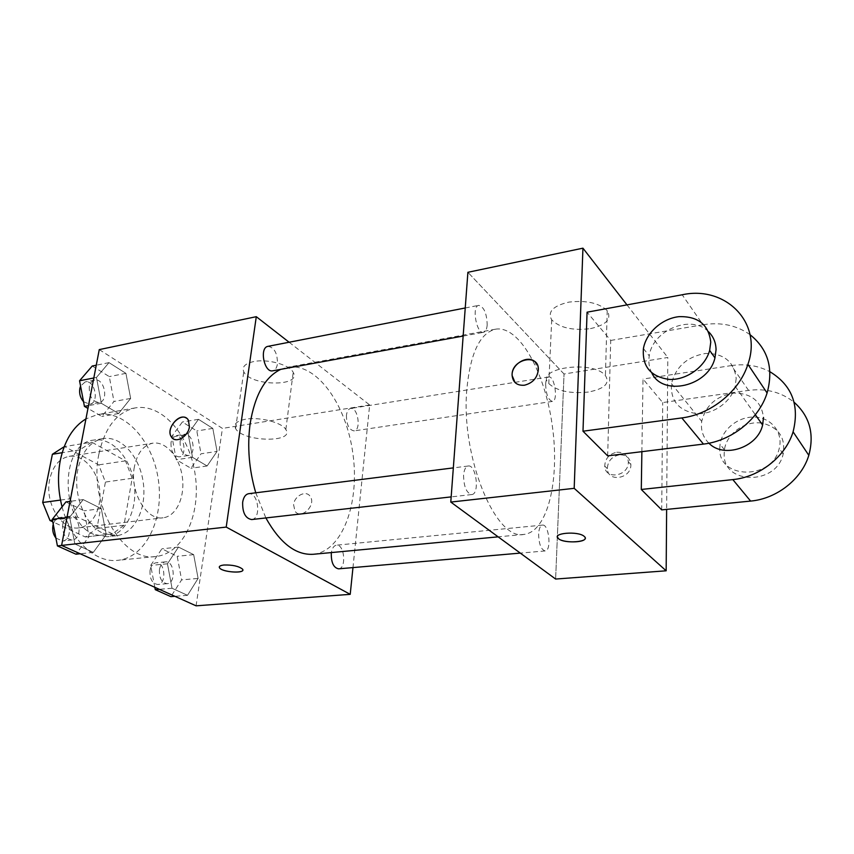 <?xml version="1.0" encoding="UTF-8"?>
<svg xmlns="http://www.w3.org/2000/svg" width="854" height="854" viewBox="0 0 854 854"><rect width="100%" height="100%" fill="white"/><g stroke="black" fill="none" stroke-linecap="round" stroke-linejoin="round"><path stroke-width="0.64" stroke-dasharray="4.27 3.2" d="M134.377 466.85C129.392 491.466 146.472 520.951 163.125 517.791C176.383 516.275 185.19 496.964 182.34 477.108C179.692 457.232 165.975 441.038 152.791 443.183C143.387 445.18 137.248 453.068 134.377 466.85M49.735 479.286C44.291 502.942 61.68 531.028 79.038 527.836C92.862 526.256 102.266 507.618 99.523 488.573C96.993 469.497 82.881 454.114 69.142 456.346C59.342 458.395 52.863 466.038 49.735 479.286M85.357 536.995L112.547 533.878L123.969 525.263L132.167 478.283L125.506 460.85L91.72 442.169L64.616 446.578L98.744 464.875L105.416 482.062L96.95 528.445L85.357 536.995L52.756 521.794M112.547 533.878L77.554 517.076L52.457 520.214M60.517 500.081L70.263 498.757L79.657 449.919L62.171 452.705M70.263 498.757L77.554 517.076M91.72 442.169L79.657 449.919M93.726 534.358C59.3 520.887 59.929 442.489 93.855 440.088C112.087 437.045 130.758 458.032 134.174 483.78C137.878 509.486 125.613 534.753 107.23 536.771L93.726 534.358M103.035 533.291L116.496 535.725C134.793 533.707 146.973 508.343 143.248 482.521C139.821 456.655 121.215 435.551 103.046 438.582C90.332 441.294 81.941 451.574 77.874 469.412C72.601 494.359 85.112 525.488 103.035 533.291M125.506 460.85L98.744 464.875M123.969 525.263L96.95 528.445M132.167 478.283L105.416 482.062M62.075 506.849C70.583 540.336 95.637 563.202 117.809 560.32C145.82 557.481 164.021 519.04 158.428 480.418C153.314 441.731 125.367 409.685 97.644 414.542L85.944 418.887M98.861 454.232C88.272 503.518 122.869 562.508 155.855 556.498C183.332 553.702 200.946 514.652 195.278 475.326C190.058 435.924 162.495 403.131 135.295 407.902C116.977 411.948 104.839 427.395 98.861 454.232M198.107 578.425L187.517 595.313L172.038 588.257L167.448 563.8L178.486 547.072L193.677 554.641L198.107 578.425L187.517 595.313L172.038 588.257L167.448 563.8L178.486 547.072L193.677 554.641L198.107 578.425L181.614 579.877L170.875 596.636M217.055 451.414L207.116 465.974L192.534 457.338L188.147 433.693L198.491 419.325L212.817 428.398L217.055 451.414L207.116 465.974L192.534 457.338L188.147 433.693L198.491 419.325L212.817 428.398L217.055 451.414L201.032 453.794L190.965 468.27L176.276 459.73L171.9 436.277L182.372 421.993L196.804 430.96L201.032 453.794M99.267 349.606L222.435 428.398L196.078 605.828M106.238 534.604L93.299 552.378L74.842 543.966L69.686 517.161L83.201 499.601L101.284 508.61L106.238 534.604L93.299 552.378L74.842 543.966L69.686 517.161L83.201 499.601L101.284 508.61L106.238 534.604L89.062 536.568L75.995 554.214M130.651 398.434L118.61 413.528L101.338 403.291L96.449 377.457L109.002 362.63L125.933 373.358L130.651 398.434L118.61 413.528L101.338 403.291L96.449 377.457L109.002 362.63L125.933 373.358L130.651 398.434L113.988 401.465L101.818 416.464L87.951 408.415M255.752 492.801L265.872 517.94M313.311 554.278C342.625 551.342 359.929 502.643 352.883 453.506C346.329 404.316 316.45 362.139 287.435 367.273L280.785 369.344M289.111 342.24L369.665 404.956L352.969 567.59M346.446 415.257C346.457 424.619 348.987 429.829 354.036 430.896C361.52 430.299 357.901 406.803 350.588 408.479C348.368 408.991 346.98 411.254 346.446 415.257M338.568 568.839C346.724 568.647 344.493 543.87 336.465 545.183C333.893 545.642 332.206 548.108 331.395 552.57M251.684 519.552C261.548 518.997 258.378 491.893 248.674 493.697M267.996 346.35C274.347 347.429 277.497 353.236 277.454 363.804C276.824 367.85 275.255 370.188 272.746 370.807M369.665 404.956L222.435 428.398M253.777 361.552C245.066 363.505 241.735 366.9 243.774 371.746C250.222 386.275 302.145 387.033 293.189 372.333C289.666 364.786 267.515 358.637 253.777 361.552M293.605 504.757L294.961 511.098C300.747 520.31 316.588 505.301 310.269 496.548C306.33 489.737 294.342 495.694 293.605 504.757L294.961 511.098C300.747 520.31 316.578 505.301 310.258 496.548C306.33 489.737 294.342 495.694 293.605 504.746M186.385 418.118L188.414 420.232L189.417 426.883C186.161 436.832 180.824 440.835 173.394 438.892M245.61 419.207C236.782 420.926 233.441 424.022 235.587 428.505C242.344 441.956 295.132 443.151 285.844 429.53C282.172 422.538 259.541 416.656 245.61 419.207M219.264 566.992C219.489 565.967 221.069 565.305 223.994 564.996C232.405 564.782 238.554 566.117 242.429 569.01L242.803 570.034M466.818 389.392C460.658 457.029 495.864 541.244 523.94 534.412C547.852 531.903 559.936 479.436 552.324 425.911C545.119 372.333 519.232 325.118 495.544 329.196C479.937 333.017 470.362 353.086 466.818 389.392M487.186 324.894C486.823 329.292 485.616 331.758 483.567 332.313C476.553 334.341 471.44 306.052 478.72 305.358C484.004 306.864 486.823 313.375 487.186 324.894M538.618 533.889C538.853 543.955 541.03 549.645 545.151 550.947C551.78 550.947 549.015 523.886 542.514 525.103C540.294 525.605 538.991 528.53 538.618 533.889M463.573 475.176C463.743 486.663 466.465 493.121 471.739 494.551C479.916 494.252 476.254 464.362 468.259 466.006C465.665 466.594 464.096 469.647 463.573 475.176M545.631 384.14C545.994 394.302 548.257 400.056 552.399 401.423C558.431 401.081 554.598 375.482 548.727 376.966C546.944 377.436 545.909 379.827 545.631 384.14M564.035 374.009L467.896 272.298L564.035 374.009L555.623 579.044L564.035 374.009L667.807 357.484L666.632 509.39M92.243 366.014L109.291 376.603L113.988 401.465M89.318 386.638C88.987 396.416 92.296 401.7 99.256 402.49C109.131 401.209 104.305 377.692 94.634 380.083C91.912 380.745 90.14 382.923 89.318 386.638M118.61 413.528L101.818 416.464M101.338 403.291L88.496 405.629M96.449 377.457L93.812 377.98M109.002 362.63L96.267 365.202M125.933 373.358L109.291 376.603M83.553 401.732L89.787 404.22C99.715 402.928 94.89 379.518 85.176 381.919L80.564 386.061M180.141 441.23C179.895 449.919 182.596 454.691 188.243 455.524C196.655 454.755 193.228 433.021 184.976 434.803C182.468 435.359 180.856 437.504 180.141 441.23M207.116 465.974L190.965 468.27M192.534 457.338L176.276 459.73M188.147 433.693L171.9 436.277M198.491 419.325L182.372 421.993M212.817 428.398L196.804 430.96M171.013 442.66C170.747 451.318 173.458 456.057 179.126 456.879C187.581 456.1 184.176 434.462 175.871 436.255C173.351 436.81 171.729 438.945 171.013 442.66M65.929 501.917L84.13 510.809L89.062 536.568M62.726 524.239C62.161 533.803 65.32 539.045 72.195 539.941C83.062 539.237 80.265 514.396 69.537 516.286C66.068 516.937 63.794 519.584 62.726 524.239M93.299 552.378L80.191 553.766M74.842 543.966L61.637 545.439M69.686 517.161L66.975 517.503M83.201 499.601L70.081 501.362M101.284 508.61L84.13 510.809M55.884 537.999L62.449 541.052C73.348 540.336 70.572 515.624 59.812 517.513C56.684 518.047 54.496 520.299 53.236 524.26M154.83 587.296L150.699 565.412L161.886 548.802L177.194 556.285L181.614 579.877M159.452 569.511C159.047 578.041 161.619 582.759 167.17 583.677C176.276 583.367 174.462 560.48 165.452 561.857C162.367 562.391 160.36 564.942 159.452 569.511M187.517 595.313L174.91 596.316M172.038 588.257L159.346 589.324M167.448 563.8L150.699 565.412M178.486 547.072L161.886 548.802M193.677 554.641L177.194 556.285M150.048 570.397C149.621 578.884 152.204 583.581 157.776 584.488C166.936 584.179 165.142 561.388 156.079 562.775C152.983 563.309 150.966 565.85 150.048 570.397M515.079 382.581C517.535 384.866 520.673 385.752 524.473 385.218C532.757 383.062 537.379 377.874 538.351 369.665L534.807 361.605M590.466 328.619C606.308 325.011 611.902 319.022 607.226 310.664C599.092 302.967 586.314 300.117 568.903 302.113C553.05 305.828 547.318 311.742 551.705 319.855C559.808 327.861 572.735 330.776 590.466 328.619M626.975 304.889L667.807 357.484M588.363 392.05C570.28 393.875 557.086 391.057 548.78 383.574C533.857 368.234 592.687 359.459 605.433 375.6C610.215 383.382 604.536 388.869 588.363 392.05M619.289 454.851C611.699 456.612 607.717 461.213 607.343 468.643C607.6 482.894 631.714 478.72 630.85 464.416C630.038 457.797 626.185 454.616 619.289 454.851M616.737 452.236C623.655 452.001 627.519 455.193 628.32 461.822C629.174 476.18 604.984 480.396 604.739 466.103C605.123 458.641 609.115 454.018 616.737 452.236M585.203 538.116L584.189 536.344C579.354 531.69 556.819 532.138 557.416 536.835M607.674 455.876L610.717 340.436L587.072 312.19M641.877 451.67L643.019 379.037L662.704 402.554L748.584 390.395C766.134 388.154 781.325 392.114 794.135 402.287M661.711 509.881L662.704 402.554M736.18 378.439L735.177 386.36C731.077 402.117 713.175 414.724 696.715 413.656C678.738 410.859 670.326 400.846 671.479 383.606C675.845 366.718 687.182 356.662 705.5 353.449C723.829 353.289 734.056 361.616 736.18 378.439M610.717 340.436L703.002 324.755L682.186 294.779M750.015 334.661C736.575 325.225 720.904 321.926 703.002 324.755M708.927 443.205C702.959 437.269 700.558 429.989 701.71 421.374C705.735 405.287 716.495 395.861 733.992 393.075C751.509 393.235 761.352 401.359 763.508 417.457M748.584 390.395L731.355 365.587L643.019 379.037M731.355 365.587C745.382 363.548 758.235 365.597 769.924 371.736M651.848 373.017C649.115 367.818 648.25 362.107 649.264 355.872C652.381 330.178 691.633 313.749 708.617 331.822M719.783 448.371L720.071 444.304C722.217 429.039 738.785 416.101 755.139 417.115C771.546 417.862 783.353 432.786 779.232 448.403C772.379 480.503 718.107 479.489 719.783 448.371M761.234 423.061C744.56 420.627 726.391 433.949 724.459 449.78L724.181 453.816C722.559 484.709 776.435 485.841 783.193 453.997C785.659 437.888 778.923 427.673 762.996 423.328M79.038 527.836L163.125 517.791M69.142 456.346L152.791 443.183M103.046 438.582L93.855 440.088M116.496 535.725L107.23 536.771M135.295 407.902L97.644 414.542M155.855 556.498L117.809 560.32M285.844 429.53L293.189 372.333M235.587 428.505L243.774 371.746M495.544 329.196L287.435 367.273M523.94 534.412L498.149 536.846M463.156 336.049L483.567 332.313M465.249 307.974L478.72 305.358M542.514 525.103L336.465 545.183M545.151 550.947L520.289 553.104M468.259 466.006L453.335 467.885M471.739 494.551L451.168 496.889M548.727 376.966L350.588 408.479M552.399 401.423L354.036 430.896M94.634 380.083L85.176 381.919M99.256 402.49L89.787 404.22M184.976 434.803L175.871 436.255M188.243 455.524L179.126 456.879M69.537 516.286L59.812 517.513M72.195 539.941L62.449 541.052M165.452 561.857L156.079 562.775M167.17 583.677L157.776 584.488M551.705 319.855L548.78 383.574M607.226 310.664L605.433 375.6M630.85 464.416L628.32 461.822M607.343 468.643L604.739 466.103M671.479 383.606L701.71 421.374M735.177 386.36L755.32 414.734M643.425 348.581L649.264 355.872M783.193 453.997L779.232 448.403M724.459 449.78L720.071 444.304"/><path stroke-width="1.28" d="M52.756 521.794L50.012 520.524L42.7 502.483L52.382 454.275L64.189 446.706M52.457 520.214L50.012 520.524M62.171 452.705L52.382 454.275M60.517 500.081L42.7 502.483M85.944 418.887C73.166 426.658 64.626 440.44 60.335 460.253C57.431 475.475 58.008 491.007 62.075 506.849M352.969 567.59L350.215 594.341L196.078 605.828L61.605 545.418L99.267 349.606L256.285 316.685L289.111 342.24M350.215 594.341L226.214 527.089L61.605 545.418M223.994 565.006C232.405 564.793 238.554 566.127 242.419 569.02C246.774 573.674 222.862 572.596 219.627 568.006C218.581 566.469 220.044 565.465 223.994 565.006M280.785 369.344C265.028 376.913 254.812 395.103 250.105 423.904C247.137 446.599 249.016 469.561 255.752 492.801M265.872 517.94C280.048 543.24 295.858 555.356 313.311 554.278L498.149 536.846M226.214 527.089L256.285 316.685M331.395 552.57L331.288 553.36C331.149 562.594 333.572 567.75 338.568 568.839L520.289 553.104M453.335 467.885L248.674 493.697C245.525 494.327 243.518 497.167 242.664 502.216C242.387 512.646 245.397 518.431 251.684 519.552L451.168 496.889M463.156 336.049L272.746 370.807C264.153 373.049 259.157 347.418 267.996 346.35L465.249 307.974M189.407 426.883C188.211 436.842 175.316 443.973 171.387 436.928C164.705 427.576 182.767 409.803 188.414 420.221L189.407 426.883M173.394 438.892L171.398 436.928C165.665 429.135 178.796 412.653 186.385 418.118M242.803 570.034C242.856 573.76 222.307 571.945 219.627 567.995L219.264 566.992M666.632 509.39L666.163 570.803L555.623 579.044L450.784 502.077L467.896 272.298L582.94 248.172L626.975 304.889M87.951 408.415L84.429 406.365L79.55 380.767L92.243 366.014L96.267 365.202M88.496 405.629L84.429 406.365M93.812 377.98L79.55 380.767M80.564 386.061L79.828 388.453C79.08 393.577 80.329 398.007 83.553 401.732M80.191 553.766L75.995 554.214L57.421 545.909L52.286 519.349L65.929 501.917L70.081 501.362M61.637 545.439L57.421 545.909M66.975 517.503L52.286 519.349M53.236 524.26L52.959 525.434C52.19 530.259 53.161 534.444 55.884 537.999M174.91 596.316L170.875 596.636L155.279 589.666L154.83 587.296M159.346 589.324L155.279 589.666M534.807 361.605C527.196 354.623 511.215 364.53 512.122 375.546L515.079 382.581M524.463 385.218C517.086 385.741 512.966 382.517 512.122 375.546C510.916 359.246 539.013 352.713 538.34 369.665C537.379 377.874 532.747 383.051 524.463 385.218M666.163 570.803L574.187 488.328L450.784 502.077L467.896 272.298M574.187 488.328L582.94 248.172M584.189 536.355L584.285 536.44C591.246 542.087 563.918 544.179 558.302 538.511C551.406 533.045 578.137 530.74 584.189 536.355M555.623 579.044L450.784 502.077M557.416 536.835L558.302 538.49C562.839 543.208 585.663 542.92 585.203 538.116M750.015 334.661C768.066 349.115 773.756 368.565 767.084 392.989C759.014 419.133 731.494 441.016 703.461 444.091L607.674 455.876L582.994 431.217L587.072 312.19L682.186 294.779C725.014 285.3 762.9 322.246 747.901 364.327C739.393 391.463 710.774 414.425 681.812 417.926L582.994 431.217M794.135 402.287C809.645 416.208 814.535 433.885 808.813 455.321C801.671 479.297 776.532 498.864 750.602 501.084L661.711 509.881L641.29 489.47L641.877 451.67M763.508 417.457L762.611 425.004C757.722 447.624 723.648 458.779 708.927 443.205M769.924 371.736C792 385.239 799.718 405.266 793.088 431.825C785.605 456.634 759.558 477.066 732.828 479.596L641.29 489.47M708.617 331.822C713.421 336.615 715.898 342.571 716.058 349.702L714.958 357.89C708.478 386.542 662.64 396.822 651.848 373.017M710.752 342.134L709.642 350.396C705.244 366.878 686.488 380.286 669.376 379.432C650.716 376.795 642.059 366.515 643.425 348.581C646.051 332.836 662.053 318.425 679.047 316.653C698.113 316.172 708.681 324.669 710.752 342.134M762.996 423.328L761.234 423.061M703.461 444.091L681.812 417.926M750.602 501.084L732.828 479.596M755.32 414.734L762.611 425.004M709.642 350.396L714.958 357.89M767.084 392.989L747.901 364.327M808.813 455.321L793.088 431.825"/></g></svg>
